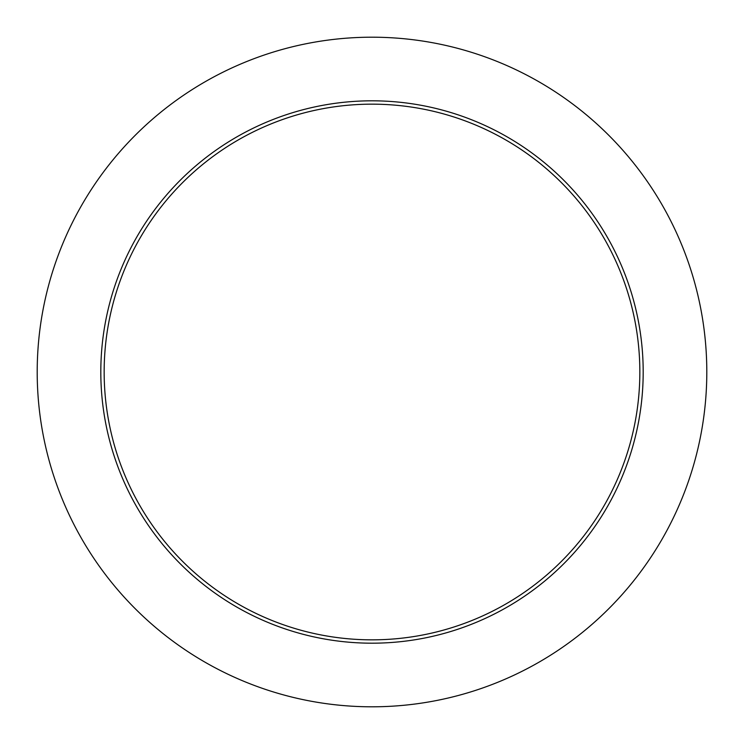 <?xml version="1.0" encoding="UTF-8"?>
<svg xmlns="http://www.w3.org/2000/svg" width="744" height="744" viewBox="0 0 744 744"><rect width="100%" height="100%" fill="white"/><g stroke="black" fill="none" stroke-linecap="round" stroke-linejoin="round"><path stroke-width="1.12" d="M639.84 372A267.84 267.84 0 0 0 372 104.16A267.84 267.84 0 0 0 104.16 372A267.84 267.84 0 0 0 372 639.84A267.84 267.84 0 0 0 639.84 372M706.8 372A334.8 334.8 0 0 0 372 37.2A334.8 334.8 0 0 0 37.2 372A334.8 334.8 0 0 0 372 706.8A334.8 334.8 0 0 0 706.8 372M643.188 372A271.188 271.188 0 0 1 372 643.188A271.188 271.188 0 0 1 100.812 372A271.188 271.188 0 0 1 372 100.812A271.188 271.188 0 0 1 643.188 372"/></g></svg>
